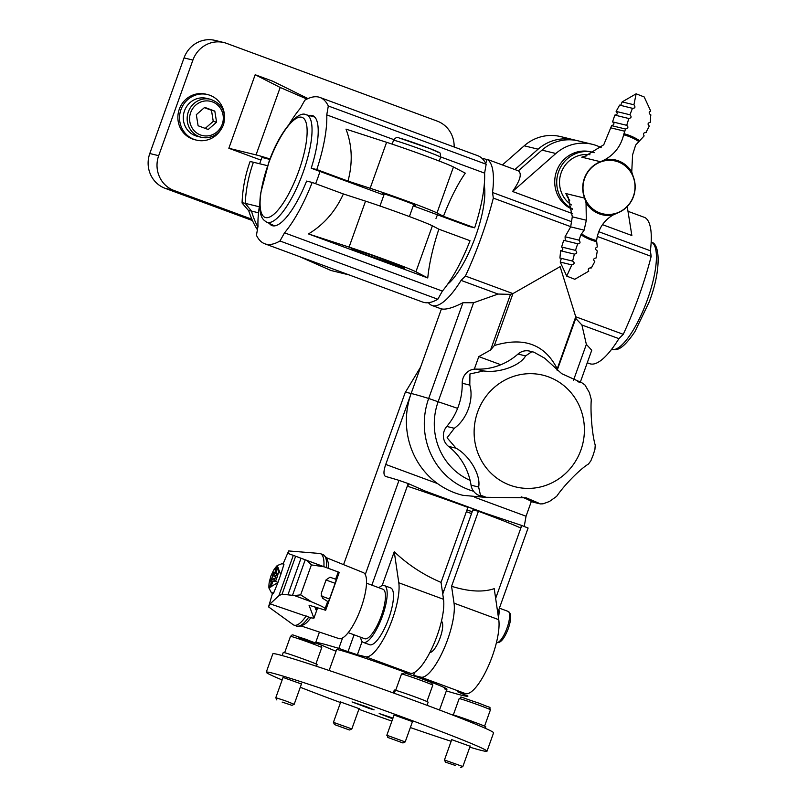 <?xml version="1.0" encoding="UTF-8"?>
<svg xmlns="http://www.w3.org/2000/svg" width="808" height="808" viewBox="0 0 808 808"><rect width="100%" height="100%" fill="white"/><g stroke="black" fill="none" stroke-linecap="round" stroke-linejoin="round"><path stroke-width="1.21" d="M259.651 163.761L261.812 157.732A68.387 2.192 19.7 0 1 264.812 158.126A68.387 2.192 19.7 0 1 269.832 159.499M308 98.586L272.71 81.204L255.177 74.73L280.184 87.466L256.045 154.894A78.154 2.505 19.7 0 1 270.034 158.984M256.045 154.894L228.846 148.278L255.177 74.73M260.954 160.125L228.846 148.278M454.147 146.985A27.351 26.159 103.7 0 0 437.148 121.079L226.684 43.4A27.351 26.159 103.7 0 0 223.927 42.561A27.351 26.159 103.7 0 0 192.91 60.075L158.681 155.681A27.351 26.159 103.7 0 0 174.013 190.486L251.854 219.21M223.927 42.561L215.049 40.4A27.351 26.159 103.7 0 0 184.032 57.913L149.793 153.52A27.351 26.159 103.7 0 0 165.135 188.325L252.45 220.554M306.939 99.081L280.184 87.466M264.761 243.774L422.614 302.041A136.774 39.744 110.3 0 0 437.825 299.243L279.972 240.986A136.774 39.744 110.3 0 1 264.761 243.774A136.774 39.744 110.3 0 1 256.439 235.259L257.994 226.361A78.154 22.715 110.3 0 1 259.701 204.323M258.54 212.797L251.51 211.09L245.218 203.353A136.774 130.795 -76.3 0 1 253.409 162.246L267.579 165.691M349.177 274.932L330.967 270.498L299.303 256.52M248.773 210.817L242.137 203.101A71.73 2.303 19.7 0 1 242.067 202.959A71.73 2.303 19.7 0 1 245.218 203.353L259.317 206.777M257.399 229.745A78.154 78.154 0 0 1 248.753 210.777A62.812 2.02 19.7 0 1 251.51 211.09A78.154 74.74 -76.3 0 0 257.873 227.048M242.067 202.959L242.067 202.959C242.592 188.83 245.228 175.114 249.985 161.792A78.154 2.505 19.7 0 1 253.409 162.246M289.436 123.775A78.154 22.715 110.3 0 1 300.223 108.423L304.778 100.263A136.774 39.744 110.3 0 1 319.978 97.465A136.774 39.744 110.3 0 1 328.311 105.989L326.755 114.877A78.154 22.715 110.3 0 1 316.797 169.569L311.211 168.205A58.62 17.039 110.3 0 0 312.666 115.635A58.62 17.039 110.3 0 0 309.141 115.544M269.337 223.382A58.62 17.039 110.3 0 0 272.074 225.614A58.62 17.039 110.3 0 0 306.606 181.083L312.191 182.436L343.38 193.95C335.461 211.343 323.826 224.664 308.474 233.926L427.755 277.952C429.189 263.56 432.886 247.298 438.845 229.189L470.034 240.703A78.154 22.715 110.3 0 1 442.38 291.082L437.825 299.243M319.978 97.465L477.831 155.732A136.774 39.744 110.3 0 1 486.163 164.246L484.608 173.134A78.154 22.715 110.3 0 1 474.649 227.826L443.451 216.312C450.298 198.667 457.57 184.274 465.287 173.154L453.46 166.983A42.986 1.384 -160.3 0 0 426.139 156.126A42.986 1.384 -160.3 0 0 386.598 142.309L345.996 129.129C352.207 145.389 352.874 162.701 347.995 181.083L316.797 169.569M413.231 205.858L469.064 226.472L474.649 227.826M435.987 218.423A58.62 17.039 110.3 0 1 437.471 214.807M383.901 195.041L311.211 168.205M312.191 182.436A78.154 22.715 110.3 0 1 284.527 232.825L279.972 240.986M442.38 291.082L284.527 232.825M343.38 193.95L365.539 201.142A42.986 1.384 19.7 0 1 405.071 214.968A42.986 1.384 19.7 0 1 432.391 225.816L438.845 229.189M427.755 277.952L415.928 271.781A42.986 1.384 -160.3 0 0 388.618 260.934A42.986 1.384 -160.3 0 0 349.076 247.107L308.474 233.926M371.811 255.156L351.116 248.44L357.156 251.591L404.586 268.175L398.546 265.024L371.811 255.156M357.156 251.591L357.54 250.531M383.891 261.459L384.467 259.833M486.163 164.246L328.311 105.989M484.608 173.134L440.703 156.934M393.849 139.643L326.755 114.877M443.451 216.312L436.997 212.948A42.986 1.384 -160.3 0 0 409.686 202.091A42.986 1.384 -160.3 0 0 370.145 188.274L347.995 181.083M413.544 204.99A17.584 0.566 -160.3 0 0 415.474 205.404A17.584 0.566 -160.3 0 0 403.909 200.687A17.584 0.566 -160.3 0 0 382.356 193.546A17.584 0.566 -160.3 0 0 384.113 194.445M315.615 183.709A58.62 17.039 -69.7 0 0 319.988 171.447M224.321 113.989A23.442 22.422 103.7 0 0 209.908 95.283A23.442 22.422 103.7 0 0 207.555 94.566A23.442 22.422 103.7 0 0 180.568 110.807A23.442 22.422 103.7 0 0 194.112 139.41A23.442 22.422 103.7 0 0 196.475 140.127A23.442 22.422 103.7 0 0 220.281 130.583M207.555 94.566L205.888 94.162A23.442 22.422 103.7 0 0 178.901 110.393A23.442 22.422 103.7 0 0 192.445 139.006A23.442 22.422 103.7 0 0 194.809 139.723L196.475 140.127M216.584 122.17L214.807 111.1L204.687 107.363L196.324 114.686L198.101 125.755L208.222 129.492L216.584 122.17L213.251 121.352L211.474 110.292L214.807 111.1M211.474 110.292L204.343 107.656M205.232 128.381L213.251 121.352M223.432 124.765A19.544 18.685 -76.3 0 1 201.283 137.279L197.394 136.33A19.544 18.685 -76.3 0 1 184.477 110.878A19.544 18.685 -76.3 0 1 206.636 98.364L210.514 99.303C222.19 103.697 226.523 112.181 223.523 124.775C219.069 134.724 211.656 138.885 201.283 137.279A19.544 18.685 -76.3 0 1 188.355 111.817A19.544 18.685 -76.3 0 1 210.514 99.303M469.791 747.158A117.231 3.757 -160.3 0 0 487.002 751.218L493.587 732.826A117.231 3.757 -160.3 0 0 416.524 701.415A117.231 3.757 -160.3 0 0 272.851 653.793L266.266 672.175A117.231 3.757 -160.3 0 0 282.144 679.972M394.082 715.03L412.474 721.615M283.053 677.417L301.455 684.002M487.002 751.218A117.231 3.757 -160.3 0 0 409.939 719.797A117.231 3.757 -160.3 0 0 266.266 672.175M300.283 687.275A117.231 3.757 -160.3 0 0 340.522 702.556M358.863 709.283A117.231 3.757 -160.3 0 0 391.9 721.11M410.343 727.553A117.231 3.757 -160.3 0 0 451.137 741.29M340.703 702.051L359.095 708.636M451.723 739.663L470.115 746.249M392.728 718.787L379.174 713.535L392.981 718.1M366.398 706.707L352.046 701.94L369.69 708.586L374.104 709.838L366.398 706.707M471.539 513.585A58.62 1.879 -160.3 0 0 466.368 511.676M442.178 590.173A58.62 1.879 19.7 0 1 443.885 590.81M472.175 511.817A56.661 1.818 -160.3 0 0 467.004 509.899M442.269 590.8A42.986 1.384 19.7 0 1 443.703 591.335M524.22 526.473L526.048 516.231L531.351 501.414M425.089 491.032L485.457 513.312L430.644 493.506L408.676 483.74L407.757 486.315A78.154 2.505 19.7 0 1 467.903 507.384L441.047 582.396C423.483 574.932 407.889 564.711 394.254 551.743L382.113 585.649M570.7 226.654L493.324 198.101A136.774 39.744 110.3 0 1 465.418 276.053L461.065 280.396L498.071 294.051L473.579 302.758L462.964 302.707C453.157 307.787 445.986 309.858 441.431 308.898L385.739 464.438C383.436 471.155 383.386 475.154 385.567 476.447A136.774 4.383 19.7 0 1 398.99 480.366L408.222 483.588A78.154 2.505 19.7 0 1 408.676 483.74M467.923 696.092L467.933 696.062A136.774 4.383 19.7 0 1 467.923 696.092A136.774 4.383 19.7 0 1 446.339 690.901M528.099 528.018A136.774 4.383 19.7 0 1 528.089 528.048L497.748 612.777L528.089 528.048L521.756 525.493L495.647 598.415M498.889 609.616A16.604 4.828 110.3 0 1 498.425 617.413M461.873 692.749L461.59 693.537L467.933 696.062M461.59 693.537A78.154 2.505 19.7 0 0 457.338 691.648L465.63 693.668A42.986 12.494 -69.7 0 0 488.163 666.56A42.986 12.494 -69.7 0 0 498.758 619.675L494.223 588.648C483.033 592.456 468.822 591.668 451.571 586.285L454.035 603.162A42.986 12.494 -69.7 0 1 443.43 650.046A42.986 12.494 -69.7 0 1 420.907 677.155L413.605 675.387A58.62 1.879 19.7 0 1 446.965 689.173A58.62 1.879 19.7 0 1 444.39 688.83M329.129 670.489L336.593 649.652A58.62 1.879 19.7 0 1 403.081 671.499L410.383 673.276A42.986 12.494 110.3 0 0 432.916 646.168A42.986 12.494 110.3 0 0 443.511 599.284L441.047 582.396M336.027 651.218A78.154 2.505 19.7 0 1 321.958 645.279L315.615 642.764A136.774 4.383 19.7 0 1 315.625 642.724A136.774 4.383 19.7 0 1 338.825 648.41L348.046 651.632A78.154 2.505 19.7 0 1 357.368 654.753L365.66 656.773A42.986 12.494 -69.7 0 0 388.183 629.654A42.986 12.494 -69.7 0 0 398.788 582.78L394.254 551.743M451.571 586.285L478.427 511.272A78.154 2.505 19.7 0 1 520.655 527.977L521.574 525.412A78.154 2.505 19.7 0 1 521.756 525.493M429.937 652.369A16.604 4.828 -69.7 0 0 440.108 637.855A16.604 4.828 -69.7 0 0 441.421 621.271M478.427 511.272L472.852 509.909L442.744 594.011M414.706 672.307L413.605 675.387M430.452 494.021L430.644 493.506M408.222 483.588L371.852 585.144M354.066 634.815L348.046 651.632M362.115 641.501L357.368 654.753M398.99 480.366L365.256 574.589M342.562 637.966L338.825 648.41M521.574 525.412L485.457 513.312M472.993 509.949L473.246 509.232M472.195 511.757L467.024 509.848M360.641 637.239A30.29 8.797 -69.7 0 0 363.337 642.4A30.29 8.797 -69.7 0 0 382.426 616.08A30.29 8.797 -69.7 0 0 384.315 585.578A30.29 8.797 -69.7 0 0 378.901 587.749M363.337 642.4L369.65 644.734A30.29 8.797 -69.7 0 0 388.739 618.413A30.29 8.797 -69.7 0 0 390.628 587.911L384.315 585.578M288.193 553.48L339.239 572.357L324.18 566.812L311.383 564.903L306.979 560.459L288.193 553.48L288.658 550.945L283.103 563.843M272.528 593.264L268.549 606.889L270.155 603.859L278.881 595.688L282.053 594.173L294.405 595.557L300.657 594.86L311.615 601.91C320.584 605.566 325.079 607.828 325.079 608.687L325.674 610.262L309.04 605.212L313.918 618.201L310.757 617.807L270.155 603.859M323.867 566.65A38.097 11.07 -69.7 0 0 320.372 553.642A38.097 11.07 -69.7 0 0 319.483 553.45L288.658 550.945M268.549 606.889L293.193 624.705A38.097 11.07 -69.7 0 0 293.991 625.129A38.097 11.07 -69.7 0 0 306.212 615.959M325.079 608.677L327.664 601.465L322.493 598.162L321.231 593.436L326.109 579.831L329.987 577.215L335.633 579.205L338.219 571.993L335.633 579.205L336.29 579.417L335.138 583.285L329.512 599.001L328.028 602.475L327.664 601.465L325.079 608.677M280.719 574.67L277.184 565.6L282.305 563.55L283.992 564.166L280.719 574.67A21.079 0.697 109.8 0 1 277.901 582.548L273.417 593.587L271.478 592.88A15.635 4.545 110.3 0 0 274.417 591.628M275.579 581.144L269.266 582.053L270.973 575.781L273.589 570.327L277.518 566.852C279.447 568.67 278.79 573.428 275.579 581.144L277.901 582.548L268.923 587.982L271.478 592.88M273.478 581.235L273.528 581.265A1.949 0.566 -69.7 0 0 273.478 581.235A1.949 0.566 -69.7 0 0 272.75 581.851L270.922 586.972L269.811 586.699L271.639 581.588A1.949 0.566 -69.7 0 0 271.478 580.75A1.949 0.566 -69.7 0 0 271.377 580.74L270.781 580.841L271.892 577.841A1.949 0.566 -69.7 0 0 272.7 575.579L273.761 572.569L274.175 572.912A1.949 0.566 -69.7 0 0 274.235 572.953A1.949 0.566 -69.7 0 0 274.952 572.327L276.791 567.216L277.901 567.479L276.063 572.599A1.949 0.566 -69.7 0 0 276.225 573.438A1.949 0.566 -69.7 0 0 276.326 573.438L276.932 573.347L275.821 576.336A1.949 0.566 -69.7 0 0 275.013 578.599L273.952 581.609M276.053 572.731L274.952 572.327M277.851 567.6L276.791 567.216M272.71 581.982L271.639 581.588M339.239 572.367L325.674 610.262L339.239 572.357M316.938 607.626L315.948 609.828L314.918 606.97M313.918 618.201L317.625 607.848M292.587 595.092L305.222 559.813M288.042 594.506L301.02 558.257M282.053 594.173L295.627 556.268M328.462 568.347A36.431 10.585 -69.7 0 0 328.129 562.227L326.543 557.752L323.291 554.732A38.097 11.07 -69.7 0 0 323.038 554.631L320.372 553.642M293.991 625.129L296.647 626.119A38.097 11.07 -69.7 0 0 296.91 626.2L301.344 626.018L305.464 623.655A36.431 10.585 -69.7 0 0 310.757 617.807M301.344 626.018L338.936 638.593A35.168 10.221 -69.7 0 0 339.178 638.663A35.168 10.221 -69.7 0 0 360.762 608.707A35.168 10.221 -69.7 0 0 363.287 572.609L326.543 557.752M326.533 567.63A38.097 11.07 -69.7 0 0 323.291 554.732M296.91 626.2A38.097 11.07 -69.7 0 0 308.878 616.938M348.238 632.664L364.691 638.734A26.381 7.666 -69.7 0 0 364.943 638.805A26.381 7.666 -69.7 0 0 381.174 616.231A26.381 7.666 -69.7 0 0 382.962 589.244L366.499 583.164M465.418 276.053L512.949 293.597L560.126 266.65L575.74 316.776L556.843 369.923M627.998 211.312L645.016 217.594A78.154 22.715 110.3 0 1 650.379 250.773L651.177 256.358A136.774 39.744 110.3 0 1 623.261 334.32L575.74 316.776L575.74 318.443L557.197 370.226M651.177 256.358L597.304 236.471M557.146 368.69C544.784 344.38 523.857 336.653 494.355 345.521L512.949 293.587L510.494 294.364L490.567 350.016L478.801 356.611L474.306 369.155M498.071 294.051L510.494 294.364M473.579 302.758L438.128 401.768L428.684 398.465A136.774 4.383 -160.3 0 0 411.151 393.476A78.154 74.74 -76.3 0 0 462.832 495.304L487.174 497.526M500.839 364.741L478.801 356.611M490.567 350.016L494.355 345.521M573.518 380.225L586.356 344.38L581.911 324.998L575.74 318.443M591.749 350.238L580.255 382.336L591.749 350.238L586.356 344.38M473.619 491.264A71.73 68.599 -76.3 0 1 428.684 398.465L462.964 302.707M470.094 480.376A62.812 60.075 -76.3 0 1 438.128 401.768A78.154 2.505 -160.3 0 1 457.621 408.373M461.065 280.396A78.154 22.715 110.3 0 1 431.937 305.444A78.154 22.715 110.3 0 1 428.432 302.687M623.261 334.32L618.918 338.653A78.154 22.715 110.3 0 1 589.779 363.701L587.275 362.772M618.918 338.653L581.911 324.998M572.599 213.635L512.575 191.486C520.211 180.457 522.14 173.579 518.362 170.841L487.163 159.328L485.719 163.378M484.214 185.143A58.62 17.039 110.3 0 1 474.973 238.017A58.62 17.039 110.3 0 1 447.652 284.214M482.952 159.317L483.285 158.388A78.154 22.715 110.3 0 0 482.174 158.509M487.163 159.328A78.154 22.715 110.3 0 1 492.526 192.506L493.324 198.101M650.379 250.773L598.768 231.724M571.498 221.655L492.526 192.506M627.23 206.555L631.856 235.512L602.485 224.664M518.362 170.841L541.976 150.126A42.986 41.107 -76.3 0 1 578.326 140.895L592.203 144.279A42.986 41.107 103.7 0 0 555.854 153.5L512.575 191.486M601.162 147.652A42.986 41.107 103.7 0 0 592.203 144.279M487.012 159.762L483.285 158.388M576.377 140.471A42.986 41.107 103.7 0 0 574.448 139.956A42.986 41.107 103.7 0 0 538.088 149.177L514.868 169.559M574.448 139.956L560.57 136.572A42.986 41.107 103.7 0 0 524.21 145.804L502.394 164.953M594.254 152.682A30.29 28.957 103.7 0 0 592.91 152.318A30.29 28.957 103.7 0 0 558.631 171.528A30.29 28.957 103.7 0 0 572.296 208.797M592.91 152.318L590.911 151.833A30.29 28.957 103.7 0 0 556.247 172.175A30.29 28.957 103.7 0 0 572.367 209.292M584.144 230.149L580.932 234.734L579.003 240.148L565.065 236.754L570.66 226.876L584.144 230.149L586.315 220.241L586.042 202.858L584.618 198.112A27.351 26.159 103.7 0 1 584.386 178.326A27.351 26.159 103.7 0 1 600.526 161.731L604.94 159.661C614.797 154.076 621.029 145.783 623.625 134.784L625.503 129.017L611.626 125.644L603.758 144.763L584.76 156.439L581.78 157.166A27.351 26.159 -76.3 0 1 586.77 155.853M579.003 240.148C580.7 242.471 580.265 243.662 577.71 243.723L575.488 250.379C577.427 252.278 577.053 253.53 574.387 254.126L572.62 261.115C574.892 262.661 574.619 263.913 571.801 264.883L560.207 262.055L566.731 276.124L574.791 279.275L588.759 271.175C587.658 268.923 588.497 267.852 591.305 267.963L594.789 261.661C593.011 259.641 593.456 258.409 596.092 257.984L597.304 250.945C595.001 249.278 594.991 247.945 597.294 246.945L596.597 240.562C598.092 229.29 603.505 220.796 612.858 215.09L617.362 213.049A27.351 26.159 103.7 0 0 633.502 196.455A27.351 26.159 103.7 0 0 633.27 176.669L631.745 171.892L632.593 154.782L635.654 145.087L644.148 135.916C642.784 133.673 643.532 132.552 646.39 132.562L645.562 132.361M571.428 204.909A27.351 26.159 -76.3 0 1 561.196 172.68A27.351 26.159 -76.3 0 1 589.921 154.722M633.351 196.384A27.129 25.937 -76.3 0 1 599.859 212.928A27.129 25.937 -76.3 0 1 584.649 178.417A27.129 25.937 -76.3 0 1 618.14 161.873A27.129 25.937 -76.3 0 1 633.351 196.384M620.665 105.373L622.16 101.909L636.128 93.809L633.927 104.767C635.633 107.171 635.149 108.323 632.472 108.242L629.947 114.776C631.775 116.817 631.351 118.049 628.675 118.473L614.827 115.1L612.555 121.877C614.635 123.452 614.322 124.705 611.626 125.644M614.827 115.1C617.464 114.675 617.898 113.443 616.13 111.413L619.615 105.111L632.987 108.454M628.826 118.513L626.725 125.311M612.555 121.877L626.564 125.28C628.644 126.896 628.291 128.139 625.503 129.017M645.986 132.411L649.309 126.078C647.39 124.18 647.723 122.927 650.299 122.301L650.248 122.291M650.713 115.009L650.299 122.301M650.44 114.918L650.995 115.049C648.693 113.504 648.602 112.16 650.713 111.019L644.188 96.95L636.128 93.809M629.947 114.776L616.13 111.413M633.927 104.767L622.16 101.909M569.711 200.303A27.351 26.159 -76.3 0 1 565.873 193.546L568.226 197.354L572.306 216.696L570.66 226.876M578.094 243.875L563.691 240.319L561.611 247.006C563.53 248.904 563.196 250.157 560.621 250.773L559.924 258.035L572.923 261.166M574.417 254.136L560.621 250.773M566.731 276.124L571.801 264.883M560.207 262.055L561.247 258.762M590.8 267.761L590.254 267.711M565.065 236.754L565.277 240.279M575.488 250.379L561.611 247.006M538.33 502.95L526.119 497.789L486.093 497.294L480.447 495.142L478.639 487.032C481.073 475.276 469.589 455.611 456.066 448.208L447.097 437.784L454.338 428.291C460.53 423.776 465.236 417.261 468.458 408.737C471.387 400.061 471.832 392.173 469.801 385.093L469.943 373.963L483.729 370.943C499.102 373.367 520.302 365.711 525.594 355.904L531.795 351.743L533.835 352.147L544.673 358.186L561.802 373.73L581.76 382.699L584.992 385.012L589.416 392.668L591.294 399.617C590.244 412.302 592.254 435.371 595.233 445.137L594.92 449.43L593.082 455.257L590.85 460.833L588.466 464.044C580.235 468.852 564.115 485.255 556.651 496.365L549.41 501.505L543.026 503.818L540.34 503.909L530.745 501.101A13.675 13.079 103.7 0 0 533.916 502.354L540.34 503.909M533.835 352.147L529.583 351.106A13.675 13.079 103.7 0 0 517.999 354.055A62.519 59.792 103.7 0 1 476.134 369.104A13.675 13.079 103.7 0 0 462.216 383.245A62.519 59.792 103.7 0 1 446.753 426.442A13.675 13.079 103.7 0 0 448.48 446.359A62.519 59.792 103.7 0 1 471.054 485.184A13.675 13.079 103.7 0 0 480.76 495.991L486.093 497.294M477.639 411.979A57.509 54.995 -76.3 0 1 548.642 376.922A57.509 54.995 -76.3 0 1 580.891 450.086A57.509 54.995 -76.3 0 1 509.888 485.154A57.509 54.995 -76.3 0 1 477.639 411.979M530.745 501.101A62.519 59.792 103.7 0 0 521.2 496.829M474.367 723.655L474.841 722.322A17.978 0.576 19.7 0 1 485.79 726.816L485.265 728.281M451.924 714.757L451.945 714.706A17.978 0.576 19.7 0 1 473.094 721.675L472.64 722.948M474.841 722.322L473.013 721.877M455.348 765.439L445.511 762.186L455.348 765.439M445.511 762.186L444.461 759.954L462.843 766.55L470.216 745.986M473.074 721.716A16.604 0.535 19.7 0 1 473.589 721.908A16.604 0.535 19.7 0 1 474.458 722.231M282.164 655.561L283.275 652.45A17.978 0.576 19.7 0 1 300.394 657.965A17.978 0.576 19.7 0 1 317.13 664.57L316.514 666.277M394.294 693.304L395.385 690.244A17.978 0.576 19.7 0 1 414.353 696.648A17.978 0.576 19.7 0 1 428.149 702.182L427.028 705.313M393.274 692.931L394.304 690.072A17.978 0.576 19.7 0 1 394.839 690.113L393.759 693.102M395.364 690.315L394.839 690.113M349.258 729.927L334.482 724.574L349.258 729.927M334.482 724.574L333.431 722.342L351.834 728.927L359.196 708.364M282.123 702.081L291.961 705.344L282.123 702.081M276.841 699.94L275.791 697.708L285.093 700.698L294.183 704.293L291.961 705.344M388.214 737.593L402.98 742.966L388.214 737.593M387.87 737.553L387.244 735.381L405.202 741.916L412.575 721.352M174.013 190.486L165.135 188.325M158.681 155.681L149.793 153.52M192.91 60.075L184.032 57.913M349.076 247.107L365.539 201.142M415.928 271.781L432.391 225.816M436.997 212.948L453.46 166.983M370.145 188.274L386.598 142.309M437.34 152.045A21.099 0.677 -160.3 0 0 424.392 146.511A21.099 0.677 -160.3 0 0 399.455 138.067M440.633 157.166A25.008 0.798 -160.3 0 0 420.806 149.227A25.008 0.798 -160.3 0 0 394.637 140.441A25.008 0.798 -160.3 0 0 393.536 140.299C395.556 137.522 397.405 136.734 399.061 137.946L430.331 148.743C441.925 154.439 439.613 150.258 440.633 157.166L439.229 161.065M314.756 117.049L306 114.706C298.213 110.161 279.467 131.512 269.014 161.681L260.58 193.556C257.853 217.564 263.145 219.655 266.589 222.079A57.216 16.625 -69.7 0 0 267.529 222.412A57.216 16.625 -69.7 0 0 302.99 172.71A57.216 16.625 -69.7 0 0 306.202 114.756A57.216 16.625 -69.7 0 0 306.081 114.726M265.64 217.564A53.328 15.493 -69.7 0 0 298.758 171.074A53.328 15.493 -69.7 0 0 301.566 117.21A53.328 15.493 -69.7 0 0 268.458 163.701A53.328 15.493 -69.7 0 0 265.64 217.564M611.676 349.45A57.216 16.625 -69.7 0 0 611.787 349.48A57.216 16.625 -69.7 0 0 611.898 349.511A57.216 16.625 -69.7 0 0 646.844 301.243A57.216 16.625 -69.7 0 0 651.4 242.168L651.167 242.057M190.668 112.605A17.584 16.816 -76.3 0 1 212.383 101.879A17.584 16.816 -76.3 0 1 222.24 124.25A17.584 16.816 -76.3 0 1 200.525 134.976A17.584 16.816 -76.3 0 1 190.668 112.605M385.739 464.438L437.492 483.548M474.781 497.304L526.048 516.231M499.405 608.172L508.05 611.363A16.604 4.828 110.3 0 1 507.01 628.089A16.604 4.828 110.3 0 1 496.546 642.522L496.466 642.491M365.66 656.773L410.383 673.276M420.907 677.155L465.63 693.668M454.035 603.162L498.758 619.675M398.788 582.78L443.511 599.284M343.582 564.64L405.151 392.678A136.774 4.383 19.7 0 1 411.151 393.476M294.405 595.557L311.615 601.91M278.881 595.688L293.304 555.399M282.305 563.55A15.635 4.545 110.3 0 1 283.648 565.842M274.962 578.982L271.892 577.841M275.639 576.66L272.7 575.579M276.306 575.559L272.851 574.286M274.235 572.953L277.013 573.973L274.296 572.963M277.043 573.7L276.326 573.438M274.771 580.326L271.165 578.993M273.114 581.386L271.559 580.811M306.979 560.459L324.18 566.812M335.138 583.285L326.038 580.023M329.512 599.001L321.049 595.961M300.657 594.86L311.383 564.903M555.854 153.5L541.976 150.126M538.088 149.177L524.21 145.804M624.857 131.26L611.202 127.937M600.526 161.731L581.78 157.166M584.618 198.112L565.873 193.546M612.858 215.09A28.179 26.947 -76.3 0 1 586.042 202.858M604.94 159.661A28.179 26.947 -76.3 0 1 631.745 171.892M623.625 134.784A54.59 52.197 -76.3 0 1 638.805 141.531M623.948 133.734A55.681 53.247 -76.3 0 1 639.613 140.693M586.315 220.241L572.286 216.827M596.597 240.562A54.59 52.197 -76.3 0 1 581.417 233.815M596.597 241.683A55.681 53.247 -76.3 0 1 580.932 234.734M525.594 355.904L517.999 354.055M581.417 382.628L577.781 381.75M478.639 487.032L471.054 485.184M456.066 448.208L448.48 446.359M454.338 428.291L446.753 426.442M469.801 385.093L462.216 383.245M483.729 370.943L476.134 369.104M479.508 705.364A16.604 0.535 -160.3 0 0 459.156 698.617C464.055 696.91 452.965 694.638 479.629 703.394C494.405 709.677 488.325 705.485 490.426 709.808A16.604 0.535 -160.3 0 0 479.508 705.364M298.485 637.552L314.827 643.4M315.908 663.903L321.766 647.562A16.604 0.535 -160.3 0 0 306.303 641.461A16.604 0.535 -160.3 0 0 290.486 636.361L284.638 652.702M402.243 674.074A16.604 0.535 -160.3 0 0 401.515 673.983L404.454 672.832L416.797 676.882L431.492 682.548L432.785 685.184A16.604 0.535 -160.3 0 0 419.625 679.912A16.604 0.535 -160.3 0 0 402.243 674.074M413.716 204.505L409.393 216.574M384.285 193.96L379.972 206M392.163 144.137L393.536 140.299M266.589 222.079L274.589 225.887M651.4 242.168C660.651 243.945 660.752 272.215 649.198 301.95L634.926 331.654C621.332 351.763 616.08 349.783 611.989 349.531L611.545 349.42M439.501 710L446.965 689.173M508.05 611.363C511.474 612.969 511.565 618.716 508.293 628.614C504.303 638.845 500.384 643.481 496.546 642.522M315.625 642.724L319.443 632.078M420.625 367.014L405.151 392.678M277.184 565.6A31.259 31.259 0 0 0 273.589 570.327M269.266 582.053A31.259 31.259 0 0 0 268.923 587.982M276.225 573.438L277.043 573.731M271.478 580.75L273.144 581.356M431.502 651.935L430.371 651.521M442.329 622.615L441.198 622.19M431.937 305.444L441.421 308.939M577.579 381.679L581.76 382.699M460.621 767.6L462.843 766.55M444.461 759.954L451.824 739.391M484.578 726.15L490.426 709.808M453.308 714.959L459.156 698.617M349.601 729.977L351.823 728.927M333.431 722.342L340.794 701.778M294.183 704.293L301.546 683.73M275.791 697.708L283.154 677.144M321.766 647.562C320.19 643.521 326.371 647.481 305.777 639.259C289.102 634.068 293.698 634.068 290.486 636.361M402.98 742.966L405.202 741.916M386.81 735.32L394.173 714.767M426.937 701.516L432.785 685.184M395.668 690.325L401.515 673.983"/></g></svg>
